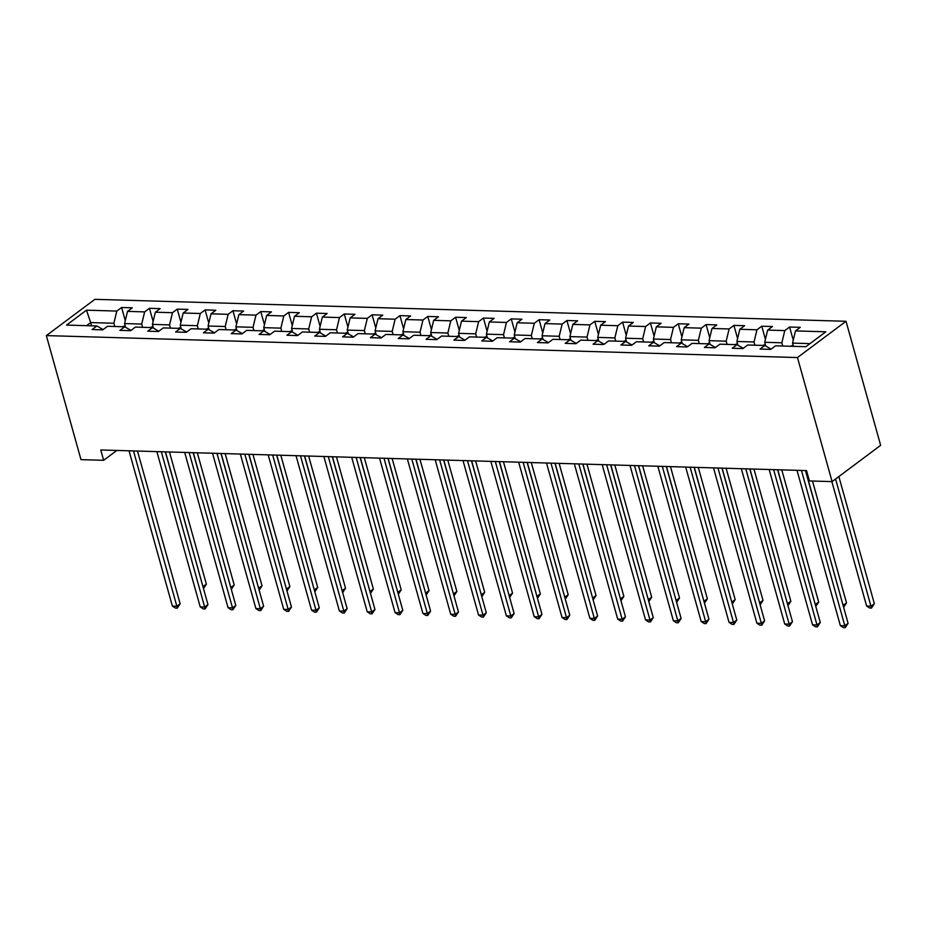 <?xml version="1.0" encoding="UTF-8"?>
<svg xmlns="http://www.w3.org/2000/svg" width="927" height="927" viewBox="0 0 927 927"><rect width="100%" height="100%" fill="white"/><g stroke="black" fill="none" stroke-linecap="round" stroke-linejoin="round"><path stroke-width="1.39" d="M846.015 321.287L94.902 299.328L46.35 335.597L797.463 357.555L846.015 321.287L880.65 445.331L832.098 481.611L797.463 357.555M103.152 329.583L96.871 325.968L92.086 329.548L102.781 329.861L107.578 326.281L124.705 326.791L119.919 330.36L130.614 330.672L135.412 327.104L152.538 327.602L147.741 331.182L158.447 331.495L163.245 327.915L180.371 328.413L175.574 331.993L186.281 332.306L191.078 328.726L208.204 329.224L203.407 332.805L214.114 333.117L218.899 329.537L236.037 330.035L231.24 333.616L241.947 333.929L246.733 330.348L263.859 330.858L259.073 334.427L269.78 334.74L274.566 331.171L291.692 331.669L286.906 335.25L297.613 335.562L302.399 331.982L319.525 332.48L314.74 336.061L325.447 336.374L330.232 332.793L347.358 333.291L342.573 336.872L353.28 337.185L358.065 333.604L375.192 334.114L370.406 337.683L381.113 337.996L385.899 334.427L403.025 334.925L398.239 338.506L408.934 338.818L413.732 335.238L430.858 335.736L426.072 339.317L436.768 339.63L441.565 336.049L458.691 336.547L453.894 340.128L464.601 340.441L469.398 336.86L486.524 337.358L481.727 340.939L492.434 341.252L497.231 337.671L514.358 338.181L509.56 341.75L520.267 342.063L525.053 338.494L542.191 338.992L537.393 342.573L548.1 342.886L552.886 339.305L570.024 339.803L565.227 343.384L575.934 343.697L580.719 340.116L597.845 340.615L593.06 344.195L603.767 344.508L608.552 340.927L625.679 341.437L620.893 345.006L631.6 345.319L636.385 341.75L653.512 342.248L648.726 345.829L659.433 346.142L664.219 342.561L681.345 343.06L676.559 346.64L687.266 346.953L692.052 343.372L709.178 343.871L704.393 347.451L715.099 347.764L719.885 344.184L737.011 344.682L732.226 348.262L742.921 348.575L747.718 344.995L764.845 345.504L760.059 349.073L770.754 349.386L775.551 345.817L805.876 346.698L825.83 331.796L795.493 330.916L800.279 327.335L789.584 327.022L793.257 340.186M96.871 325.968L66.535 325.087L86.489 310.186L116.814 311.066L121.611 307.497L125.284 320.661M789.584 327.022L784.787 330.603L767.66 330.093L772.458 326.524L761.751 326.211L756.953 329.78L739.827 329.282L744.624 325.701L733.917 325.389L729.12 328.969L711.994 328.471L716.791 324.89L706.084 324.577L701.299 328.158L684.161 327.66L688.958 324.079L678.251 323.766L673.466 327.347L656.328 326.849L661.125 323.268L650.418 322.955L645.632 326.524L628.506 326.026L633.292 322.445L622.585 322.132L617.799 325.713L600.673 325.215L605.458 321.634L594.752 321.321L589.966 324.902L572.84 324.404L577.625 320.823L566.918 320.51L562.133 324.091L545.006 323.593L549.792 320.012L539.085 319.699L534.3 323.28L517.173 322.77L521.959 319.201L511.252 318.888L506.466 322.457L489.34 321.959L494.126 318.378L483.43 318.065L478.633 321.646L461.507 321.148L466.293 317.567L455.597 317.254L450.8 320.835L433.674 320.336L438.471 316.756L427.764 316.443L422.967 320.024L405.841 319.525L410.638 315.945L399.931 315.632L395.134 319.212L378.007 318.703L382.805 315.122L372.098 314.809L367.312 318.39L350.174 317.891L354.971 314.311L344.265 313.998L339.479 317.579L322.353 317.08L327.138 313.5L316.431 313.187L311.646 316.767L294.519 316.269L299.305 312.689L288.598 312.376L283.813 315.956L266.686 315.447L271.472 311.878L260.765 311.565L255.979 315.134L238.853 314.635L243.639 311.055L232.932 310.742L228.146 314.323L211.02 313.824L215.806 310.244L205.099 309.931L200.313 313.511L183.187 313.013L187.972 309.433L177.266 309.12L172.48 312.7L155.354 312.202L160.139 308.621L149.444 308.309L144.647 311.889L127.52 311.379L132.306 307.81L121.611 307.497M832.098 481.611L809.433 480.939L806.548 470.603L100.753 449.977L103.639 460.313L116.848 450.441M125.632 327.312L124.577 323.569L141.704 324.079L142.607 327.312M130.985 330.406L124.705 326.791M127.52 311.379L124.577 323.569M144.647 311.889L141.704 324.079M153.453 328.135L152.41 324.392L169.537 324.89L170.441 328.123M158.818 331.217L152.538 327.602M155.354 312.202L152.41 324.392M172.48 312.7L169.537 324.89M181.286 328.946L180.244 325.203L197.37 325.701L198.274 328.934M186.651 332.028L180.371 328.413M183.187 313.013L180.244 325.203M200.313 313.511L197.37 325.701M209.12 329.757L208.077 326.014L225.203 326.513L226.107 329.745M214.485 332.839L208.204 329.224M211.02 313.824L208.077 326.014M228.146 314.323L225.203 326.513M236.953 330.568L235.91 326.825L253.036 327.335L253.94 330.568M242.318 333.65L236.037 330.035M238.853 314.635L235.91 326.825M255.979 315.134L253.036 327.335M264.786 331.391L263.743 327.648L280.869 328.146L281.773 331.379M270.151 334.473L263.859 330.858M266.686 315.447L263.743 327.648M283.813 315.956L280.869 328.146M292.619 332.202L291.576 328.459L308.703 328.958L309.606 332.19M297.984 335.284L291.692 331.669M294.519 316.269L291.576 328.459M311.646 316.767L308.703 328.958M320.452 333.013L319.409 329.27L336.536 329.769L337.44 333.002M325.817 336.095L319.525 332.48M322.353 317.08L319.409 329.27M339.479 317.579L336.536 329.769M348.285 333.824L347.243 330.082L364.369 330.58L365.273 333.824M353.65 336.907L347.358 333.291M350.174 317.891L347.243 330.082M367.312 318.39L364.369 330.58M376.119 334.635L375.076 330.893L392.202 331.402L393.106 334.635M381.472 337.729L375.192 334.114M378.007 318.703L375.076 330.893M395.134 319.212L392.202 331.402M403.952 335.458L402.909 331.715L420.035 332.214L420.939 335.447M409.305 338.54L403.025 334.925M405.841 319.525L402.909 331.715M422.967 320.024L420.035 332.214M431.785 336.269L430.731 332.526L447.868 333.025L448.761 336.258M437.138 339.352L430.858 335.736M433.674 320.336L430.731 332.526M450.8 320.835L447.868 333.025M459.618 337.08L458.564 333.338L475.69 333.836L476.594 337.069M464.972 340.163L458.691 336.547M461.507 321.148L458.564 333.338M478.633 321.646L475.69 333.836M487.44 337.892L486.397 334.149L503.523 334.659L504.427 337.892M492.805 340.974L486.524 337.358M489.34 321.959L486.397 334.149M506.466 322.457L503.523 334.659M515.273 338.703L514.23 334.971L531.356 335.47L532.26 338.703M520.638 341.796L514.358 338.181M517.173 322.77L514.23 334.971M534.3 323.28L531.356 335.47M543.106 339.525L542.063 335.783L559.19 336.281L560.093 339.514M548.471 342.608L542.191 338.992M545.006 323.593L542.063 335.783M562.133 324.091L559.19 336.281M570.939 340.336L569.896 336.594L587.023 337.092L587.927 340.325M576.304 343.419L570.024 339.803M572.84 324.404L569.896 336.594M589.966 324.902L587.023 337.092M598.772 341.148L597.73 337.405L614.856 337.903L615.76 341.136M604.137 344.23L597.845 340.615M600.673 325.215L597.73 337.405M617.799 325.713L614.856 337.903M626.606 341.959L625.563 338.216L642.689 338.726L643.593 341.959M631.971 345.053L625.679 341.437M628.506 326.026L625.563 338.216M645.632 326.524L642.689 338.726M654.439 342.781L653.396 339.039L670.522 339.537L671.426 342.77M659.804 345.864L653.512 342.248M656.328 326.849L653.396 339.039M673.466 327.347L670.522 339.537M682.272 343.593L681.229 339.85L698.355 340.348L699.259 343.581M687.625 346.675L681.345 343.06M684.161 327.66L681.229 339.85M701.299 328.158L698.355 340.348M710.105 344.404L709.062 340.661L726.189 341.159L727.092 344.392M715.459 347.486L709.178 343.871M711.994 328.471L709.062 340.661M729.12 328.969L726.189 341.159M737.938 345.215L736.895 341.472L754.022 341.97L754.926 345.215M743.292 348.297L737.011 344.682M739.827 329.282L736.895 341.472M756.953 329.78L754.022 341.97M765.772 346.026L764.717 342.283L781.855 342.793L782.747 346.026M771.125 349.12L764.845 345.504M767.66 330.093L764.717 342.283M784.787 330.603L781.855 342.793M793.454 346.339L792.55 343.106L810.013 343.616M795.493 330.916L792.55 343.106M103.639 460.313L80.985 459.641L46.35 335.597M91.588 325.817L90.684 322.584L86.547 325.667M114.786 326.501L113.882 323.256L90.684 322.584L86.489 310.186M116.814 311.066L113.882 323.256M761.751 326.211L765.424 339.375M733.917 325.389L737.591 338.564M706.084 324.577L709.758 337.752M678.251 323.766L681.924 336.941M650.418 322.955L654.091 336.119M622.585 322.132L626.258 335.307M594.752 321.321L598.436 334.496M566.918 320.51L570.603 333.685M539.085 319.699L542.77 332.863M511.252 318.888L514.937 332.051M483.43 318.065L487.104 331.24M455.597 317.254L459.271 330.429M427.764 316.443L431.437 329.618M399.931 315.632L403.604 328.795M372.098 314.809L375.771 327.984M344.265 313.998L347.938 327.173M316.431 313.187L320.105 326.362M288.598 312.376L292.272 325.539M260.765 311.565L264.45 324.728M232.932 310.742L236.617 323.917M205.099 309.931L208.784 323.106M177.266 309.12L180.95 322.295M149.444 308.309L153.117 321.472M801.461 470.452L844.821 625.76L840.36 625.632L797 470.325M805.459 470.568L848.101 623.315L844.821 625.76L845.227 627.672L843.443 627.625L840.36 625.632M848.101 623.315L845.227 627.672M793.141 345.192L790.685 346.258M831.867 481.6L866.606 606.026L871.067 606.154L874.346 603.697L838.854 476.559M874.346 603.697L871.473 608.066L835.575 479.016M871.473 608.066L869.688 608.019L866.606 606.026M773.628 469.641L816.988 624.949L812.539 624.821L769.167 469.514M777.626 469.757L820.279 622.492L816.988 624.949L817.394 626.861L815.609 626.814L812.539 624.821M820.279 622.492L817.394 626.861M745.795 468.83L789.167 624.138L784.706 623.998L741.333 468.703M749.792 468.946L792.446 621.681L789.167 624.138L789.561 626.049L787.776 625.992L784.706 623.998M792.446 621.681L789.561 626.049M765.308 344.38L762.851 345.447M843.083 605.331L846.513 602.886L812.492 481.032M846.513 602.886L843.64 607.255L805.609 470.58M737.475 343.569L735.018 344.624M815.25 604.52L818.692 602.075L781.774 469.885M818.692 602.075L815.806 606.443L777.776 469.769M717.973 468.019L761.334 623.315L756.872 623.187L713.512 467.88M721.959 468.135L764.613 620.87L761.334 623.315L761.727 625.238L759.943 625.18L756.872 623.187M764.613 620.87L761.727 625.238M690.14 467.208L733.5 622.504L729.039 622.376L685.679 467.069M694.138 467.324L736.78 620.059L733.5 622.504L733.894 624.416L732.11 624.369L729.039 622.376M736.78 620.059L733.894 624.416M662.307 466.385L705.667 621.693L701.206 621.565L657.846 466.258M666.304 466.501L708.946 619.248L705.667 621.693L706.061 623.604L704.277 623.558L701.206 621.565M708.946 619.248L706.061 623.604M709.642 342.758L707.185 343.813M787.429 603.709L790.858 601.264L753.941 469.074M790.858 601.264L787.973 605.621L749.943 468.946M681.808 341.936L679.352 343.002M759.595 602.898L763.025 600.453L726.108 468.251M763.025 600.453L760.14 604.81L722.11 468.135M653.975 341.124L651.53 342.19M731.762 602.087L735.192 599.63L698.286 467.44M735.192 599.63L732.307 603.998L694.288 467.324M634.474 465.574L677.834 620.881L673.373 620.754L630.012 465.447M638.471 465.69L681.113 618.425L677.834 620.881L678.228 622.793L676.443 622.735L673.373 620.754M681.113 618.425L678.228 622.793M626.142 340.313L623.697 341.368M703.929 601.264L707.359 598.819L670.453 466.629M707.359 598.819L704.474 603.187L666.455 466.513M606.64 464.763L650.001 620.07L645.54 619.931L602.179 464.636M610.638 464.879L653.28 617.614L650.001 620.07L650.395 621.982L648.61 621.924L645.54 619.931M653.28 617.614L650.395 621.982M598.309 339.502L595.864 340.557M676.096 600.453L679.526 598.008L642.62 465.817M679.526 598.008L676.64 602.376L638.622 465.702M578.807 463.952L622.168 619.248L617.706 619.12L574.346 463.813M582.805 464.068L625.447 616.803L622.168 619.248L622.562 621.171L620.777 621.113L617.706 619.12M625.447 616.803L622.562 621.171M570.476 338.679L568.031 339.745M648.263 599.642L651.693 597.197L614.786 464.995M651.693 597.197L648.807 601.553L610.789 464.879M550.974 463.129L594.334 618.436L589.873 618.309L546.513 463.002M554.972 463.257L597.614 615.991L594.334 618.436L594.728 620.348L592.944 620.302L589.873 618.309M597.614 615.991L594.728 620.348M542.654 337.868L540.198 338.934M620.43 598.83L623.859 596.385L586.953 464.184M623.859 596.385L620.974 600.742L582.956 464.068M523.141 462.318L566.501 617.625L562.04 617.498L518.68 462.191M527.139 462.434L569.781 615.169L566.501 617.625L566.895 619.537L565.111 619.491L562.04 617.498M569.781 615.169L566.895 619.537M514.821 337.057L512.364 338.123M592.596 598.008L596.026 595.563L559.12 463.373M596.026 595.563L593.141 599.931L555.122 463.257M495.308 461.507L538.668 616.814L534.207 616.675L490.846 461.379M499.305 461.623L541.947 614.358L538.668 616.814L539.074 618.726L537.289 618.668L534.207 616.675M541.947 614.358L539.074 618.726M486.988 336.246L484.531 337.301M564.763 597.197L568.193 594.752L531.287 462.561M568.193 594.752L565.308 599.12L527.289 462.446M467.475 460.696L510.835 616.003L506.374 615.864L463.013 460.568M471.472 460.812L514.126 613.547L510.835 616.003L511.24 617.915L509.456 617.857L506.374 615.864M514.126 613.547L511.24 617.915M459.155 335.435L456.698 336.489M536.93 596.385L540.36 593.94L503.454 461.75M540.36 593.94L537.486 598.297L499.456 461.623M439.641 459.885L483.002 615.18L478.552 615.053L435.18 459.746M443.639 460.001L486.293 612.735L483.002 615.18L483.407 617.092L481.623 617.046L478.552 615.053M486.293 612.735L483.407 617.092M431.322 334.612L428.865 335.678M509.097 595.574L512.538 593.129L475.621 460.928M512.538 593.129L509.653 597.486L471.623 460.812M411.808 459.062L455.18 614.369L450.719 614.242L407.359 458.935M415.806 459.178L458.459 611.924L455.18 614.369L455.574 616.281L453.79 616.235L450.719 614.242M458.459 611.924L455.574 616.281M403.488 333.801L401.032 334.867M481.264 594.763L484.705 592.307L447.787 460.116M484.705 592.307L481.82 596.675L443.79 460.001M383.987 458.251L427.347 613.558L422.886 613.431L379.525 458.123M387.984 458.367L430.626 611.102L427.347 613.558L427.741 615.47L425.957 615.412L422.886 613.431M430.626 611.102L427.741 615.47M375.655 332.99L373.199 334.056M453.442 593.94L456.872 591.496L419.954 459.305M456.872 591.496L453.987 595.864L415.956 459.189M356.153 457.44L399.514 612.747L395.053 612.608L351.692 457.312M360.151 457.556L402.793 610.29L399.514 612.747L399.908 614.659L398.123 614.601L395.053 612.608M402.793 610.29L399.908 614.659M347.822 332.179L345.365 333.233M425.609 593.129L429.039 590.684L392.133 458.494M429.039 590.684L426.153 595.053L388.135 458.378M328.32 456.629L371.681 611.924L367.219 611.797L323.859 456.49M332.318 456.744L374.96 609.479L371.681 611.924L372.075 613.848L370.29 613.79L367.219 611.797M374.96 609.479L372.075 613.848M319.989 331.356L317.544 332.422M397.776 592.318L401.206 589.873L364.299 457.671M401.206 589.873L398.32 594.23L360.302 457.556M300.487 455.806L343.847 611.113L339.386 610.986L296.026 455.678M304.485 455.933L347.127 608.668L343.847 611.113L344.241 613.025L342.457 612.979L339.386 610.986M347.127 608.668L344.241 613.025M292.156 330.545L289.711 331.611M369.943 591.507L373.372 589.062L336.466 456.86M373.372 589.062L370.487 593.419L332.469 456.744M272.654 454.995L316.014 610.302L311.553 610.175L268.193 454.867M276.652 455.111L319.294 607.845L316.014 610.302L316.408 612.214L314.624 612.168L311.553 610.175M319.294 607.845L316.408 612.214M264.322 329.734L261.877 330.8M342.109 590.684L345.539 588.239L308.633 456.049M345.539 588.239L342.654 592.608L304.635 455.933M244.821 454.184L288.181 609.491L283.72 609.352L240.36 454.056M248.818 454.3L291.46 607.034L288.181 609.491L288.575 611.403L286.791 611.345L283.72 609.352M291.46 607.034L288.575 611.403M236.489 328.923L234.044 329.977M314.276 589.873L317.706 587.428L280.8 455.238M317.706 587.428L314.821 591.797L276.802 455.122M216.988 453.373L260.348 608.68L255.887 608.541L212.526 453.245M220.985 453.488L263.627 606.223L260.348 608.68L260.742 610.592L258.957 610.534L255.887 608.541M263.627 606.223L260.742 610.592M208.668 328.112L206.211 329.166M286.443 589.062L289.873 586.617L252.967 454.427M289.873 586.617L286.988 590.986L248.969 454.3M189.154 452.561L232.515 607.857L228.054 607.73L184.693 452.422M193.152 452.677L235.794 605.412L232.515 607.857L232.909 609.769L231.124 609.723L228.054 607.73M235.794 605.412L232.909 609.769M180.835 327.289L178.378 328.355M258.61 588.251L262.04 585.806L225.134 453.604M262.04 585.806L259.154 590.163L221.136 453.488M161.321 451.739L204.682 607.046L200.22 606.918L156.86 451.611M165.319 451.855L207.961 604.601L204.682 607.046L205.087 608.958L203.303 608.912L200.22 606.918M207.961 604.601L205.087 608.958M153.001 326.478L150.545 327.544M230.777 587.44L234.207 584.983L197.3 452.793M234.207 584.983L231.321 589.352L193.303 452.677M133.488 450.928L176.848 606.235L172.387 606.107L129.027 450.8M137.486 451.043L180.139 603.778L176.848 606.235L177.254 608.147L175.47 608.089L172.387 606.107M180.139 603.778L177.254 608.147M125.168 325.667L122.712 326.733M202.943 586.617L206.373 584.172L169.467 451.982M206.373 584.172L203.5 588.541L165.47 451.866"/></g></svg>
